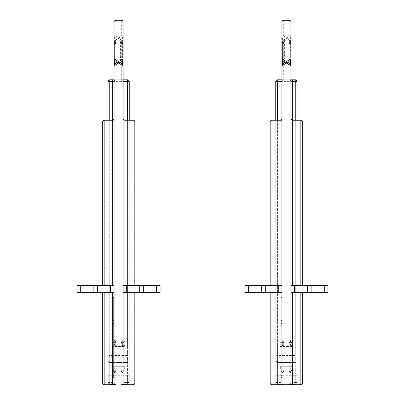 <?xml version="1.0" encoding="UTF-8"?>
<svg xmlns="http://www.w3.org/2000/svg" width="405" height="405" viewBox="0 0 405 405"><rect width="100%" height="100%" fill="white"/><g stroke="black" fill="none" stroke-linecap="round" stroke-linejoin="round"><path stroke-width="0.3" stroke-dasharray="2.02 1.52" d="M122.573 64.471A1.802 1.802 0 0 1 123.105 65.747A1.802 1.802 0 0 0 122.573 64.471L120.396 62.294L120.396 39.199L118.594 39.199L118.594 39.943L115.886 42.652L114.61 41.376L116.787 39.199L118.594 39.199L118.594 38.45L121.297 35.741L122.573 37.017A1.802 1.802 0 0 0 123.105 35.741L123.105 58.841A1.802 1.802 0 0 1 122.573 60.117L120.396 62.294M114.777 60.279L116.787 58.857L116.787 62.294L114.61 60.117A1.802 1.802 0 0 1 114.083 58.841L114.083 35.741A1.802 1.802 0 0 0 114.61 37.017L116.787 39.199L114.61 37.017L115.886 35.741L118.594 38.45M116.787 62.294L114.61 64.471A1.802 1.802 0 0 0 114.083 65.747L114.083 77.993L115.886 77.993L115.886 42.652M133.027 292.724L123.105 292.724L123.105 285.505L160.096 285.505L160.096 292.724L133.027 292.724L134.835 292.724L133.027 292.724L133.027 384.75L121.297 384.75A1.802 1.802 0 0 0 123.105 382.948L123.105 372.296A1.802 1.645 180 0 0 121.297 370.651C121.075 370.408 122.28 369.092 124.907 366.707L123.105 372.296L123.105 382.948L124.907 382.948L124.907 366.707L112.276 366.707L114.083 372.296L114.083 382.948A1.802 1.802 0 0 0 115.886 384.75A1.802 1.802 0 0 1 114.083 382.948L112.276 382.487L112.276 366.707L112.276 382.948L104.156 382.948L104.156 292.724L77.092 292.724L77.092 285.505L114.083 285.505L114.083 292.724L104.156 292.724M123.105 292.724L123.105 382.948A1.802 1.802 0 0 1 121.297 384.75L121.465 384.75A1.802 1.721 -90 0 0 123.186 382.948L123.105 382.948A1.802 1.802 0 0 1 121.297 384.75A1.802 1.802 0 0 0 123.105 382.948M123.105 58.841L123.105 42.652A1.802 1.802 0 0 0 122.573 41.376L120.396 39.199L122.573 37.017A1.802 1.802 0 0 0 123.105 35.741L123.105 22.052A1.802 1.802 0 0 0 121.297 20.25L121.297 35.741L123.105 35.741A1.802 1.802 0 0 1 122.573 37.017L122.573 41.092A1.802 1.276 180 0 0 123.105 40.191M121.297 79.795L114.083 79.795L123.105 79.795L121.297 79.795L121.297 77.993L123.105 77.993L123.105 81.602A1.802 1.802 0 0 0 121.297 79.795A1.802 1.802 0 0 1 123.105 81.602L123.105 285.505M139.705 292.724L139.705 285.505M123.105 122.021L124.907 122.021L124.907 120.219L133.027 120.219L133.027 122.021L134.835 122.021L134.835 285.505M124.907 120.219A1.802 1.802 0 0 1 123.105 118.412A1.802 1.802 0 0 0 124.907 120.219L124.907 340.904L123.105 344.858L122.204 344.012L121.297 346.498L121.297 342.549C121.095 342.817 122.3 344.134 124.907 346.498L112.276 346.498L114.083 340.904L114.083 120.219M121.297 342.549A1.802 1.645 180 0 0 123.105 340.904L124.907 346.498L124.907 122.021L133.027 122.021L133.027 285.505M124.907 340.904L123.105 340.904L122.204 344.012M123.105 344.858L121.297 346.498L115.886 346.498L114.083 340.904A1.802 1.645 0 0 0 115.886 342.549C116.108 342.792 114.909 344.108 112.276 346.498L112.276 120.219L104.156 120.219L104.156 122.021L112.747 122.021M115.886 342.549L115.886 346.498C113.38 344.468 112.18 342.6 112.276 340.904L114.083 340.904L114.083 77.993M127.433 79.795L127.433 342.994L129.241 342.994L129.241 81.602A1.802 1.802 0 0 0 127.433 79.795L124.907 79.795M112.276 79.795L109.75 79.795L109.75 81.602L129.241 81.602M122.573 37.017L120.396 39.199L122.573 41.376L121.297 42.652L121.297 77.993L115.886 77.993L115.886 79.795A1.802 1.802 0 0 0 114.083 81.602A1.802 1.802 0 0 1 115.886 79.795A1.802 1.802 0 0 0 114.083 81.602M107.948 120.219L107.948 382.487L109.75 382.487L109.75 120.219M113.997 382.948A1.802 1.721 90 0 0 115.719 384.75L112.276 384.294L112.276 382.487L109.75 382.487L109.75 384.178A1.802 1.691 0 0 1 107.948 382.487L107.948 375.729L127.433 375.729L127.433 384.178L121.465 384.75L124.907 384.178M114.083 292.724L114.083 382.948L114.083 372.296L112.276 366.707C114.883 369.066 116.088 370.383 115.886 370.651L115.886 371.036L115.886 370.651A1.802 1.645 0 0 0 114.083 372.296L114.083 372.843L114.083 372.296A1.802 1.645 0 0 1 115.886 370.651C116.108 370.408 114.909 369.092 112.276 366.707L124.907 366.707L124.907 382.487L123.186 382.948M121.297 370.651C121.1 370.383 122.3 369.066 124.907 366.707L123.105 372.296A1.802 1.645 180 0 0 121.297 370.651L121.297 371.036L121.297 370.651M127.433 120.219L127.433 382.487L129.241 382.487A1.802 1.691 0 0 1 127.433 384.178L127.433 384.294A1.802 1.802 0 0 0 129.241 382.487L129.241 375.729L127.433 375.729L127.433 362.556L129.241 360.749L129.241 375.729M129.241 120.219L129.241 382.487M129.241 342.994L129.241 360.749A1.802 1.802 0 0 1 127.433 362.556A1.802 1.802 0 0 0 129.241 360.749M107.948 342.994L109.75 342.994L109.75 362.556L127.433 362.556L127.433 342.994L109.75 342.994L109.75 81.602L107.948 81.602L107.948 375.729M112.276 384.178L109.75 384.178L109.75 362.556L107.948 360.749A1.802 1.802 0 0 0 109.75 362.556L127.433 362.556M104.156 384.75L104.156 382.948L102.354 382.948A1.802 1.802 0 0 0 104.156 384.75L112.276 384.75L112.276 382.948L114.083 382.948A1.802 1.802 0 0 0 115.886 384.75A1.802 1.802 0 0 1 114.083 382.948A1.802 1.802 0 0 0 115.886 384.75M102.354 382.948L102.354 292.724M102.354 285.505L102.354 122.021L104.156 122.021L104.156 285.505M114.083 45.077A1.802 1.276 0 0 1 114.61 44.17L114.61 41.376A1.802 1.802 0 0 0 114.083 42.652L114.083 58.841A1.802 1.802 0 0 0 114.61 60.117L114.61 44.17L116.787 42.631L116.787 39.199L114.61 41.376A1.802 1.802 0 0 0 114.083 42.652L114.083 61.302M114.083 325.205L114.083 375.729L114.083 297.27L114.083 325.205L113.177 325.205L113.177 323.398L114.083 323.398L113.177 323.398L113.177 297.27M114.083 375.729L114.083 377.531L114.083 375.729L113.177 375.729L113.177 325.205M97.478 285.505L97.478 292.724M122.411 60.279L120.396 58.857L122.573 57.318L122.573 41.092L120.396 42.631L122.573 44.17L122.573 41.376A1.802 1.802 0 0 1 123.105 42.652L121.297 42.652L118.594 39.943M115.886 20.25A1.802 1.802 0 0 0 114.083 22.052L114.083 35.741A1.802 1.802 0 0 0 114.61 37.017A1.802 1.802 0 0 1 114.083 35.741L115.886 35.741L115.886 20.25M114.083 56.416A1.802 1.276 0 0 0 114.61 57.318L116.787 58.857L116.787 42.631L114.61 41.092A1.802 1.276 180 0 1 114.083 40.191M134.835 292.724L134.835 382.948L124.907 382.948L124.907 384.75M113.177 375.729L113.177 377.531L114.083 377.531M113.177 323.398L114.083 323.398M290.39 64.471A1.802 1.802 0 0 1 290.917 65.747A1.802 1.802 0 0 0 290.39 64.471L288.213 62.294L288.213 39.199L286.406 39.199L286.406 39.943L283.702 42.652L282.427 41.376L284.604 39.199L286.406 39.199L286.406 38.45L289.114 35.741L290.39 37.017A1.802 1.802 0 0 0 290.917 35.741L290.917 58.841A1.802 1.802 0 0 1 290.39 60.117L288.213 62.294M282.589 60.279L284.604 58.857L284.604 62.294L282.427 60.117A1.802 1.802 0 0 1 281.895 58.841L281.895 35.741A1.802 1.802 0 0 0 282.427 37.017L284.604 39.199L282.427 37.017L283.702 35.741L286.406 38.45M284.604 62.294L282.427 64.471A1.802 1.802 0 0 0 281.895 65.747L281.895 77.993L283.702 77.993L283.702 42.652M300.844 292.724L290.917 292.724L290.917 285.505L327.908 285.505L327.908 292.724L300.844 292.724L302.646 292.724L300.844 292.724L300.844 384.75L292.724 384.75L292.724 366.707L290.917 372.296A1.802 1.645 180 0 0 289.114 370.651C288.892 370.408 290.091 369.092 292.724 366.707L280.093 366.707L281.895 372.296L281.895 382.948A1.802 1.802 0 0 0 283.702 384.75A1.802 1.802 0 0 1 281.895 382.948L280.093 382.487L280.093 366.707L280.093 382.948L271.973 382.948L271.973 292.724L244.903 292.724L244.903 285.505L281.895 285.505L281.895 292.724L271.973 292.724M290.917 292.724L290.917 382.948L290.917 372.296L290.917 382.948L302.646 382.948L302.646 292.724M290.917 58.841L290.917 42.652A1.802 1.802 0 0 0 290.39 41.376L288.213 39.199L290.39 37.017A1.802 1.802 0 0 0 290.917 35.741L290.917 22.052A1.802 1.802 0 0 0 289.114 20.25L289.114 35.741L290.917 35.741A1.802 1.802 0 0 1 290.39 37.017L290.39 41.092A1.802 1.276 180 0 0 290.917 40.191M289.114 79.795L281.895 79.795L290.917 79.795L289.114 79.795L289.114 77.993L290.917 77.993L290.917 81.602A1.802 1.802 0 0 0 289.114 79.795A1.802 1.802 0 0 1 290.917 81.602L290.917 285.505M307.522 292.724L307.522 285.505M290.917 122.021L292.724 122.021L292.724 120.219L300.844 120.219L300.844 122.021L302.646 122.021L302.646 285.505M292.724 120.219A1.802 1.802 0 0 1 290.917 118.412A1.802 1.802 0 0 0 292.724 120.219L292.724 340.904L290.917 344.858L290.015 344.012L289.114 346.498L289.114 342.549C288.912 342.817 290.117 344.134 292.724 346.498L280.093 346.498L281.895 340.904L281.895 120.219M289.114 342.549A1.802 1.645 180 0 0 290.917 340.904L292.724 346.498L292.724 122.021L300.844 122.021L300.844 285.505M292.724 340.904L290.917 340.904L290.015 344.012M290.917 344.858L289.114 346.498L283.702 346.498L281.895 340.904A1.802 1.645 0 0 0 283.702 342.549C283.925 342.792 282.72 344.108 280.093 346.498L280.093 120.219L271.973 120.219L271.973 122.021L280.564 122.021M283.702 342.549L283.702 346.498C281.197 344.468 279.992 342.6 280.093 340.904L281.895 340.904L281.895 77.993M295.25 79.795L295.25 342.994L297.052 342.994L297.052 81.602A1.802 1.802 0 0 0 295.25 79.795L292.724 79.795M280.093 79.795L277.567 79.795L277.567 81.602L297.052 81.602M290.39 37.017L288.213 39.199L290.39 41.376L289.114 42.652L289.114 77.993L283.702 77.993L283.702 79.795A1.802 1.802 0 0 0 281.895 81.602A1.802 1.802 0 0 1 283.702 79.795A1.802 1.802 0 0 0 281.895 81.602M275.759 120.219L275.759 382.487L277.567 382.487L277.567 120.219M281.814 382.948A1.802 1.721 90 0 0 283.535 384.75L280.093 384.294L280.093 382.487L277.567 382.487L277.567 384.178A1.802 1.691 0 0 1 275.759 382.487L275.759 375.729L295.25 375.729L295.25 384.178L289.281 384.75A1.802 1.721 -90 0 0 291.003 382.948L290.917 382.948A1.802 1.802 0 0 1 289.114 384.75A1.802 1.802 0 0 0 290.917 382.948A1.802 1.802 0 0 1 289.114 384.75A1.802 1.802 0 0 0 290.917 382.948M281.895 292.724L281.895 382.948L281.895 372.296L280.093 366.707C282.7 369.066 283.9 370.383 283.702 370.651L283.702 371.036L283.702 370.651A1.802 1.645 0 0 0 281.895 372.296L281.895 372.843L281.895 372.296A1.802 1.645 0 0 1 283.702 370.651C283.925 370.408 282.72 369.092 280.093 366.707L292.724 366.707L292.724 382.487L291.003 382.948M289.114 370.651C288.912 370.383 290.117 369.066 292.724 366.707L290.917 372.296A1.802 1.645 180 0 0 289.114 370.651L289.114 371.036L289.114 370.651M295.25 120.219L295.25 382.487L297.052 382.487A1.802 1.691 0 0 1 295.25 384.178L295.25 384.294A1.802 1.802 0 0 0 297.052 382.487L297.052 375.729L295.25 375.729L295.25 362.556L297.052 360.749L297.052 375.729M297.052 120.219L297.052 382.487M297.052 342.994L297.052 360.749A1.802 1.802 0 0 1 295.25 362.556A1.802 1.802 0 0 0 297.052 360.749M275.759 342.994L277.567 342.994L277.567 362.556L295.25 362.556L295.25 342.994L277.567 342.994L277.567 81.602L275.759 81.602L275.759 375.729M280.093 384.178L277.567 384.178L277.567 362.556L275.759 360.749A1.802 1.802 0 0 0 277.567 362.556L295.25 362.556M271.973 384.75L271.973 382.948L270.165 382.948A1.802 1.802 0 0 0 271.973 384.75L280.093 384.75L280.093 382.948L281.895 382.948A1.802 1.802 0 0 0 283.702 384.75A1.802 1.802 0 0 1 281.895 382.948A1.802 1.802 0 0 0 283.702 384.75M270.165 382.948L270.165 292.724M270.165 285.505L270.165 122.021L271.973 122.021L271.973 285.505M281.895 45.077A1.802 1.276 0 0 1 282.427 44.17L282.427 41.376A1.802 1.802 0 0 0 281.895 42.652L281.895 58.841A1.802 1.802 0 0 0 282.427 60.117L282.427 44.17L284.604 42.631L284.604 39.199L282.427 41.376A1.802 1.802 0 0 0 281.895 42.652L281.895 61.302M281.895 325.205L281.895 375.729L281.895 297.27L281.895 325.205L280.994 325.205L280.994 323.398L281.895 323.398L280.994 323.398L280.994 297.27M281.895 375.729L281.895 377.531L281.895 375.729L280.994 375.729L280.994 325.205M265.295 285.505L265.295 292.724M290.223 60.279L288.213 58.857L290.39 57.318L290.39 41.092L288.213 42.631L290.39 44.17L290.39 41.376A1.802 1.802 0 0 1 290.917 42.652L289.114 42.652L286.406 39.943M283.702 20.25A1.802 1.802 0 0 0 281.895 22.052L281.895 35.741L283.702 35.741L283.702 20.25L289.114 20.25M282.427 37.017A1.802 1.802 0 0 1 281.895 35.741A1.802 1.802 0 0 0 282.427 37.017L282.427 41.092L284.604 42.631L284.604 58.857L282.427 57.318A1.802 1.276 0 0 1 281.895 56.416M280.994 375.729L280.994 377.531L281.895 377.531M280.994 323.398L281.895 323.398M123.105 56.416A1.802 1.276 180 0 1 122.573 57.318L122.573 44.17A1.802 1.276 0 0 1 123.105 45.077M114.61 37.017L114.61 60.117M156.487 285.505L156.487 292.724M80.701 292.724L80.701 285.505M127.433 382.487L124.907 382.487L124.907 384.294L127.433 384.294L127.433 382.487M112.276 340.904L112.276 120.219M107.948 356.42A1.802 0.901 0 0 1 109.75 355.519L127.433 355.519A1.802 0.901 180 0 1 129.241 356.42M107.948 344.802A1.802 0.901 0 0 1 109.75 343.901L127.433 343.901A1.802 0.901 180 0 1 129.241 344.802M114.083 22.052L123.105 22.052M122.573 41.376A1.802 1.802 0 0 1 123.105 42.652M113.177 320.537L114.083 320.537M113.177 298.019L114.083 298.019M290.917 56.416A1.802 1.276 180 0 1 290.39 57.318L290.39 44.17A1.802 1.276 0 0 1 290.917 45.077M281.895 40.191A1.802 1.276 180 0 0 282.427 41.092L282.427 60.117M324.299 285.505L324.299 292.724M248.513 292.724L248.513 285.505M289.281 384.75L295.25 384.294L295.25 382.487L292.724 382.487L292.724 384.178M280.093 340.904L280.093 120.219M275.759 356.42A1.802 0.901 0 0 1 277.567 355.519L295.25 355.519A1.802 0.901 180 0 1 297.052 356.42M275.759 344.802A1.802 0.901 0 0 1 277.567 343.901L295.25 343.901A1.802 0.901 180 0 1 297.052 344.802M281.895 22.052L290.917 22.052M290.39 41.376A1.802 1.802 0 0 1 290.917 42.652M280.994 320.537L281.895 320.537M280.994 298.019L281.895 298.019M121.297 342.164L115.886 342.164M107.948 382.487A1.802 1.802 0 0 0 109.75 384.294L115.719 384.75M121.297 371.036L115.886 371.036M289.114 342.164L283.702 342.164M275.759 382.487A1.802 1.802 0 0 0 277.567 384.294L283.535 384.75M289.114 371.036L283.702 371.036"/><path stroke-width="0.61" d="M121.465 384.75L121.297 384.75A1.802 1.802 0 0 0 123.105 382.948L123.105 65.747A1.802 1.802 0 0 0 122.573 64.471L120.396 62.294L122.573 60.117L122.573 64.471A1.802 1.802 0 0 1 123.105 65.747L123.105 58.841A1.802 1.802 0 0 1 122.573 60.117A1.802 1.802 0 0 0 123.105 58.841L118.594 61.545L118.594 62.294L120.396 62.294M114.61 60.117L116.787 62.294L114.61 64.471A1.802 1.802 0 0 0 114.083 65.747L114.083 61.302A1.802 1.276 0 0 1 114.61 60.401L114.61 60.117A1.802 1.802 0 0 1 114.083 58.841L114.083 22.052L123.105 22.052A1.802 1.802 0 0 0 121.297 20.25L115.886 20.25L121.297 20.25A1.802 1.802 0 0 1 123.105 22.052L123.105 58.841M121.297 384.75L124.907 384.75L124.907 382.948L114.083 382.948A1.802 1.802 0 0 0 115.886 384.75L112.276 384.75L115.886 384.75A1.802 1.802 0 0 1 114.083 382.948L114.083 58.841L118.594 61.545M116.787 62.294L118.594 62.294L118.594 63.043L114.083 65.747A1.802 1.802 0 0 1 114.61 64.471L114.777 60.279M123.105 65.747L118.594 63.043M123.105 77.993L123.105 42.652M123.105 292.724L126.714 292.724L126.714 285.505L123.105 285.505M139.705 285.505L136.095 285.505L136.095 292.724L139.705 292.724L139.705 285.505L160.096 285.505L160.096 292.724L143.314 292.724L143.314 285.505M126.714 285.505L136.095 285.505M139.705 292.724L143.314 292.724M136.095 292.724L126.714 292.724M123.105 81.602L124.907 81.602L124.907 79.795L123.105 79.795L127.433 79.795A1.802 1.802 0 0 1 129.241 81.602L124.907 81.602L124.907 120.219L133.027 120.219A1.802 1.802 0 0 1 134.835 122.021L134.835 285.505M133.027 285.505L133.027 120.219A1.802 1.802 0 0 1 134.835 122.021L124.907 122.021L124.907 120.219A1.802 1.802 0 0 1 123.105 118.412M114.083 79.795L112.276 79.795L112.276 81.602L107.948 81.602A1.802 1.802 0 0 1 109.75 79.795L114.083 79.795M107.948 120.219L107.948 81.602A1.802 1.802 0 0 1 109.75 79.795L109.75 120.219M129.241 81.602L129.241 120.219M127.433 120.219L127.433 79.795M114.083 382.948L112.276 382.948L112.276 384.75L104.156 384.75A1.802 1.802 0 0 1 102.354 382.948L102.354 292.724M134.835 292.724L134.835 382.948A1.802 1.802 0 0 1 133.027 384.75L124.907 384.75M112.276 285.505L112.276 122.021L114.083 122.021L114.083 120.219L114.083 285.505L77.092 285.505L77.092 292.724L114.083 292.724M104.156 285.505L104.156 120.219A1.802 1.802 0 0 0 102.354 122.021A1.802 1.802 0 0 1 104.156 120.219L112.276 120.219A1.802 1.802 0 0 0 114.083 118.412A1.802 1.802 0 0 1 112.276 120.219L112.276 81.602L114.083 81.602M97.478 285.505L97.478 292.724M102.354 285.505L102.354 122.021L112.276 122.021L112.276 120.219A1.802 1.802 0 0 0 114.083 118.412A1.802 1.802 0 0 1 112.276 120.219M114.083 22.052A1.802 1.802 0 0 1 115.886 20.25A1.802 1.802 0 0 0 114.083 22.052M102.354 382.948L104.156 382.948L104.156 384.75M133.027 384.75A1.802 1.802 0 0 0 134.835 382.948L133.027 382.948L133.027 384.75M114.083 297.27L113.177 297.27L113.177 377.531L114.083 377.531M113.177 323.398L114.083 323.398M289.114 384.75L283.535 384.75L289.114 384.75A1.802 1.802 0 0 0 290.917 382.948L290.917 65.747A1.802 1.802 0 0 0 290.39 64.471L288.213 62.294L290.39 60.117L290.39 64.471A1.802 1.802 0 0 1 290.917 65.747L290.917 58.841A1.802 1.802 0 0 1 290.39 60.117A1.802 1.802 0 0 0 290.917 58.841L286.406 61.545L286.406 62.294L288.213 62.294M282.427 60.117L284.604 62.294L282.427 64.471A1.802 1.802 0 0 0 281.895 65.747L281.895 61.302A1.802 1.276 0 0 1 282.427 60.401L282.427 60.117A1.802 1.802 0 0 1 281.895 58.841L281.895 22.052L290.917 22.052A1.802 1.802 0 0 0 289.114 20.25A1.802 1.802 0 0 1 290.917 22.052L290.917 58.841M302.646 292.724L302.646 382.948A1.802 1.802 0 0 1 300.844 384.75L292.724 384.75L292.724 382.948L281.895 382.948A1.802 1.802 0 0 0 283.702 384.75L280.093 384.75L283.702 384.75A1.802 1.802 0 0 1 281.895 382.948L281.895 58.841L286.406 61.545M284.604 62.294L286.406 62.294L286.406 63.043L281.895 65.747A1.802 1.802 0 0 1 282.427 64.471L282.589 60.279M290.917 65.747L286.406 63.043M290.917 77.993L290.917 42.652M290.917 292.724L294.526 292.724L294.526 285.505L290.917 285.505M307.522 285.505L303.912 285.505L303.912 292.724L307.522 292.724L307.522 285.505L327.908 285.505L327.908 292.724L311.126 292.724L311.126 285.505M294.526 285.505L303.912 285.505M307.522 292.724L311.126 292.724M303.912 292.724L294.526 292.724M290.917 81.602L292.724 81.602L292.724 79.795L290.917 79.795L295.25 79.795A1.802 1.802 0 0 1 297.052 81.602L292.724 81.602L292.724 120.219L300.844 120.219A1.802 1.802 0 0 1 302.646 122.021L302.646 285.505M300.844 285.505L300.844 120.219A1.802 1.802 0 0 1 302.646 122.021L292.724 122.021L292.724 120.219A1.802 1.802 0 0 1 290.917 118.412M281.895 79.795L280.093 79.795L280.093 81.602L275.759 81.602A1.802 1.802 0 0 1 277.567 79.795L281.895 79.795M275.759 120.219L275.759 81.602A1.802 1.802 0 0 1 277.567 79.795L277.567 120.219M297.052 81.602L297.052 120.219M295.25 120.219L295.25 79.795M281.895 382.948L280.093 382.948L280.093 384.75L271.973 384.75A1.802 1.802 0 0 1 270.165 382.948L270.165 292.724M280.093 285.505L280.093 122.021L281.895 122.021L281.895 120.219L281.895 285.505L244.903 285.505L244.903 292.724L281.895 292.724M271.973 285.505L271.973 120.219A1.802 1.802 0 0 0 270.165 122.021A1.802 1.802 0 0 1 271.973 120.219L280.093 120.219A1.802 1.802 0 0 0 281.895 118.412A1.802 1.802 0 0 1 280.093 120.219L280.093 81.602L281.895 81.602M265.295 285.505L265.295 292.724M270.165 285.505L270.165 122.021L280.093 122.021L280.093 120.219A1.802 1.802 0 0 0 281.895 118.412A1.802 1.802 0 0 1 280.093 120.219M289.114 20.25L283.702 20.25A1.802 1.802 0 0 0 281.895 22.052A1.802 1.802 0 0 1 283.702 20.25M270.165 382.948L271.973 382.948L271.973 384.75M300.844 384.75A1.802 1.802 0 0 0 302.646 382.948L300.844 382.948L300.844 384.75M281.895 297.27L280.994 297.27L280.994 377.531L281.895 377.531M280.994 323.398L281.895 323.398M123.105 61.302A1.802 1.276 180 0 0 122.573 60.401L122.411 60.279M156.487 292.724L156.487 285.505M123.105 122.021L124.907 122.021L124.907 285.505M112.747 122.021L113.871 122.021M110.474 285.505L110.474 292.724M101.088 285.505L101.088 292.724M93.874 285.505L93.874 292.724M80.701 285.505L80.701 292.724M114.083 120.219A1.802 0.901 0 0 1 112.276 121.12M114.083 42.652L115.886 42.652M104.156 292.724L104.156 382.948L112.276 382.948L112.276 292.724M124.907 292.724L124.907 382.948L133.027 382.948L133.027 292.724M113.177 375.729L114.083 375.729M114.083 325.205L113.177 325.205M113.177 298.019L114.083 298.019M113.177 320.537L114.083 320.537M290.917 61.302A1.802 1.276 180 0 0 290.39 60.401L290.223 60.279M324.299 292.724L324.299 285.505M290.917 122.021L292.724 122.021L292.724 285.505M280.564 122.021L281.688 122.021M278.286 285.505L278.286 292.724M268.905 285.505L268.905 292.724M261.686 285.505L261.686 292.724M248.513 285.505L248.513 292.724M281.895 120.219A1.802 0.901 0 0 1 280.093 121.12M281.895 42.652L283.702 42.652M271.973 292.724L271.973 382.948L280.093 382.948L280.093 292.724M292.724 292.724L292.724 382.948L300.844 382.948L300.844 292.724M280.994 375.729L281.895 375.729M281.895 325.205L280.994 325.205M280.994 298.019L281.895 298.019M280.994 320.537L281.895 320.537M121.297 342.164L123.105 340.362M121.297 371.036L123.105 372.843M115.886 371.036L114.083 372.843M115.886 342.164L114.083 340.362M289.114 342.164L289.96 341.957L290.917 340.362M289.114 371.036L290.917 372.843M283.702 371.036L281.895 372.843M283.702 342.164L281.895 340.362"/></g></svg>
